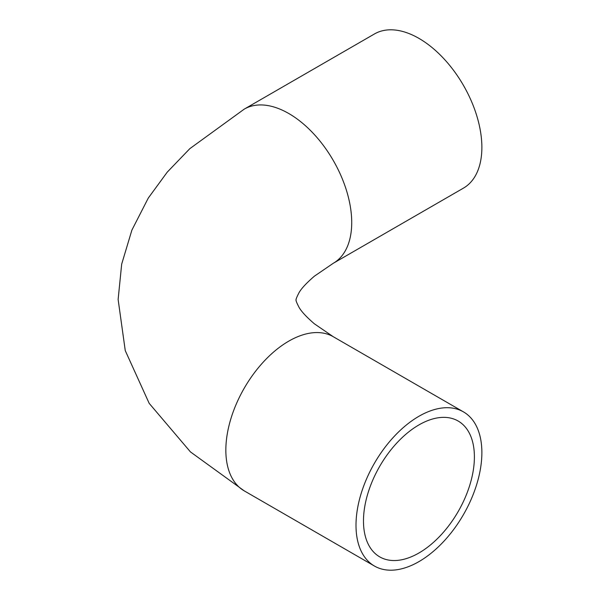 <?xml version="1.0" encoding="UTF-8"?>
<svg xmlns="http://www.w3.org/2000/svg" width="600" height="600" viewBox="0 0 600 600"><rect width="100%" height="100%" fill="white"/><g stroke="black" fill="none" stroke-linecap="round" stroke-linejoin="round"><path stroke-width="0.9" d="M474.397 456.93A78.435 45.285 -60 0 1 440.16 535.868A78.435 45.285 -60 0 1 379.725 556.875A78.435 45.285 -60 0 1 379.718 466.312A78.435 45.285 -60 0 1 458.153 421.028A78.435 45.285 -60 0 1 474.397 456.93M356.002 525.285A89.01 51.39 120 0 0 374.438 566.033A89.01 51.39 120 0 0 463.44 514.643A89.01 51.39 120 0 0 463.44 411.87A89.01 51.39 120 0 0 394.853 435.713A89.01 51.39 120 0 0 356.002 525.285M244.275 109.11A89.01 51.39 -120 0 1 312.87 132.953A89.01 51.39 -120 0 1 351.72 222.532A89.01 51.39 -120 0 1 333.285 263.272L463.44 188.13A89.01 51.39 -120 0 0 463.44 85.358A89.01 51.39 -120 0 0 374.438 33.968L244.275 109.11L189.817 148.665L167.22 172.163L148.26 198.105L131.895 230.093L121.68 264.135L118.125 299.452L125.257 350.61L149.183 403.357L190.477 451.935L244.275 490.89L374.438 566.033M463.44 411.87L333.285 336.728A89.01 51.39 120 0 0 264.697 360.57A89.01 51.39 120 0 0 225.847 450.143A89.01 51.39 120 0 0 244.275 490.89M333.285 336.728L314.355 323.79C306.12 316.673 300.915 311.002 298.748 306.78C296.52 302.362 295.65 300.097 296.138 300C295.65 299.903 296.52 297.638 298.748 293.22C300.915 288.998 306.12 283.327 314.355 276.21L333.285 263.272"/></g></svg>
